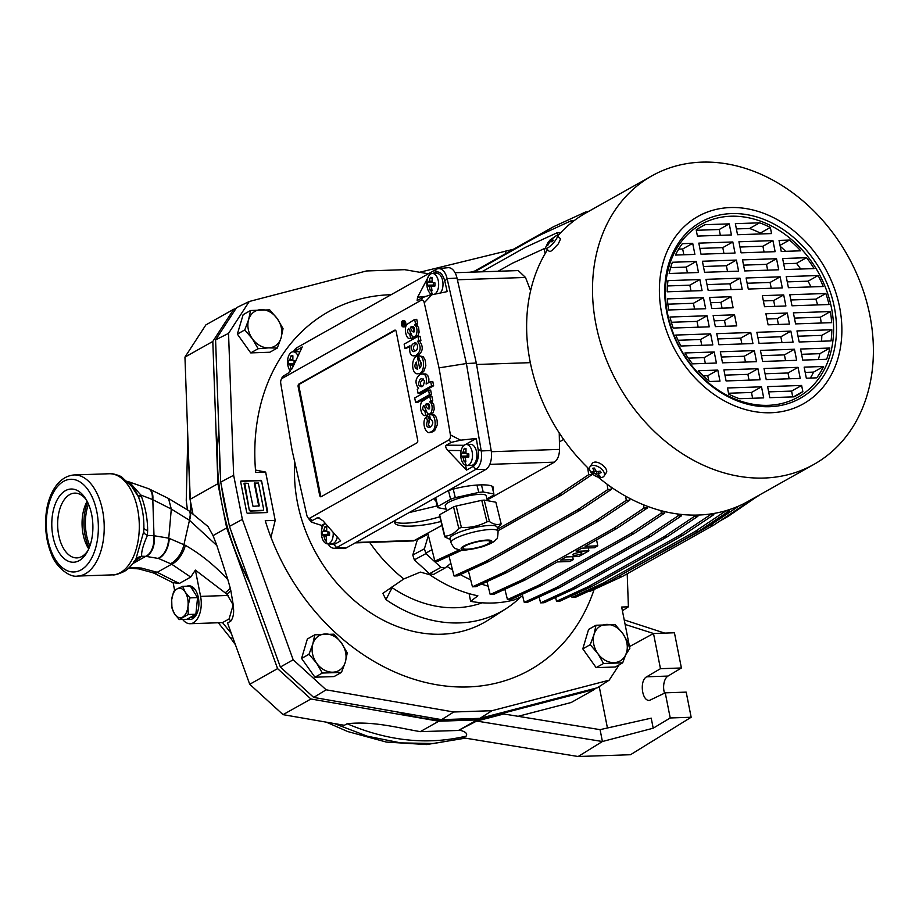 <?xml version="1.0" encoding="UTF-8"?>
<svg xmlns="http://www.w3.org/2000/svg" width="919" height="919" viewBox="0 0 919 919"><rect width="100%" height="100%" fill="white"/><g stroke="black" fill="none" stroke-linecap="round" stroke-linejoin="round"><path stroke-width="1.38" d="M185.293 545.3L168.763 538.178L171.29 509.057L189.475 520.269L216.861 545.541L227.878 579.717C214.713 565.438 200.526 553.973 185.293 545.3A16.864 8.237 -61 0 1 171.658 564.197L158.55 558.488L145.765 556.34A16.864 11.212 -89 0 0 153.404 535.628L147.419 535.409L147.637 530.562C147.626 519.155 145.535 507.747 141.377 496.329L140.917 495.1L152.267 499.419L171.29 509.057L168.533 498.489L188.682 510.619A16.864 6.984 125.3 0 1 189.119 520.016M190.704 577.075L171.658 564.197L157.241 572.307L179.32 583.473L190.704 577.075L195.379 570.113L226.89 594.145A16.864 3.653 -39.8 0 0 230.83 590.63L233.047 603.749A16.864 3.182 141.9 0 1 232.668 604.036L226.89 594.145M129.499 567.345L141.492 568.08L157.241 572.307A16.864 5.273 -67.9 0 1 154.151 573.261L173.725 583.071M158.206 558.384C164.604 554.72 168.12 547.977 168.763 538.178L153.404 535.628M231.37 633.524L222.536 622.611L229.107 618.924L230.749 621.164L227.544 622.967L249.727 684.276L283.063 714.649L344.338 725.298L347.118 723.735C373.436 720.875 398.444 727.986 420.282 731.639L458.42 730.467L476.685 721.059L503.83 713.983L600.073 729.652L602.416 741.518L476.685 721.059M222.536 622.611L190.164 623.714A21.08 11.821 -91.9 0 0 200.583 596.385L195.379 570.113M227.878 579.717L230.267 588.194A16.864 3.814 139.6 0 1 225.385 592.709M154.082 573.226A16.864 5.273 -67.9 0 0 154.151 573.261L152.853 572.744A16.864 5.399 111 0 1 152.795 572.721M173.105 582.646L179.32 583.473M232.668 604.036L232.76 606.368L229.107 618.924M230.749 621.164C233.357 617.671 234.184 612.628 233.254 606L233.047 603.749M230.83 590.63L230.267 588.194M87.121 501.303A32.406 18.173 -91.9 0 0 88.741 548.896M691.157 717.257L670.227 717.969L665.241 692.834L686.183 692.122L691.157 717.257L630.48 754.729L578.154 756.509L463.015 737.762L466.128 736.119C467.737 733.615 465.565 731.627 459.592 730.145M218.297 622.76L230.784 638.337L232.863 637.66L230.772 638.349L235.413 644.724M207.947 526.484L213.059 535.605L216.861 545.541M417.938 715.545A231.852 184.363 60.7 0 0 430.586 717.739M450.299 719.359A231.852 184.363 60.7 0 0 470.023 718.692M219.607 451.769A231.852 184.363 60.7 0 0 220.48 476.031M221.64 486.84A231.852 184.363 60.7 0 0 228.647 522.245M231.209 531.205A231.852 184.363 60.7 0 0 241.169 558.718M578.154 756.509L602.416 741.518L653.202 728.204L651.215 718.153L600.073 729.652M607.436 727.997L599.234 686.585M518.121 716.315L571.204 702.495L594.604 689.342L477.179 719.922L458.42 730.467M665.241 692.834L649.469 700.404C641.807 701.289 639.348 680.439 646.677 676.798L660.462 668.687L653.501 633.49L629.504 646.608M664.529 693.19A12.119 6.789 88.1 0 1 667.998 676.074L681.404 667.975L660.462 668.687M681.404 667.975L674.431 632.777L653.501 633.49L625.115 624.426M653.202 728.204L670.227 717.969M664.667 633.099L624.219 619.923M513.388 249.29L419.627 272.265M505.312 251.082L505.806 253.552M474.503 271.151L470.206 272.208M595.259 688.331L594.604 689.342M477.179 719.922L438.8 721.22L310.921 698.991L283.063 714.649M438.8 721.22L420.282 731.639M310.921 698.991L277.584 668.618L226.683 527.943L213.059 535.605M277.584 668.618L249.727 684.276M212.806 341.454L184.949 357.112L190.061 499.35L217.918 483.693L212.806 341.454L233.748 309.232L205.89 324.889L184.949 357.112M235.873 308.681L233.748 309.232M173.117 582.703L174.656 590.492M182.686 619.44A21.08 11.821 -91.9 0 0 190.164 623.714M187.442 618.969A16.864 9.454 -91.9 0 0 190.015 619.509A16.864 9.454 -91.9 0 0 192.634 618.74A16.864 9.454 -91.9 0 0 198.722 599.958A16.864 9.454 -91.9 0 0 188.877 585.805A16.864 9.454 -91.9 0 0 187.062 586.184M192.91 513.71L190.061 499.35M226.683 527.943L217.918 483.693M504.209 712.041A231.852 184.363 -119.3 0 1 480.361 718.244M479.718 718.359A231.852 184.363 -119.3 0 1 457.984 720.565A231.852 184.363 -119.3 0 1 397.054 711.915M250.186 583.634A231.852 184.363 -119.3 0 1 222.295 505.818A231.852 184.363 -119.3 0 1 218.837 430.172M132.876 563.577L145.765 556.34L141.744 556.259C141.112 552.434 143.008 545.484 147.419 535.409A10.534 4.561 5.6 0 1 143.72 531.653L135.84 559.338A10.534 9.81 41.5 0 0 135.84 559.338L135.874 559.303M143.72 531.653L143.892 527.472M122.066 478.684L129.659 483.107L137.712 495.766M135.851 559.326A10.534 9.81 41.5 0 1 141.744 556.259L133.588 562.026M127.821 481.372L129.257 481.97L140.917 495.1A10.534 0.62 158.9 0 1 137.907 495.915M141.377 496.329A10.534 0.816 -19.9 0 1 138.378 496.984M143.904 528.08A10.534 3.733 179.2 0 0 147.637 530.562M189.751 585.84A16.864 9.454 -91.9 0 0 188.809 586.115M188.361 618.453A16.864 9.454 -91.9 0 0 190.888 619.406M65.421 490.677A36.622 20.528 -91.9 0 0 52.98 536.512A36.622 20.528 -91.9 0 0 79.264 560.579A36.622 20.528 -91.9 0 0 87.156 552.089A36.622 20.528 -91.9 0 0 85.318 498.213A36.622 20.528 -91.9 0 0 65.421 490.677M86.317 499.844A32.406 18.173 -91.9 0 0 74.726 493.124A32.406 18.173 -91.9 0 0 69.706 494.583A32.406 18.173 -91.9 0 0 58.012 530.688A32.406 18.173 -91.9 0 0 76.932 557.902A32.406 18.173 -91.9 0 0 81.952 556.443A32.406 18.173 -91.9 0 0 88.04 550.401M190.29 586.069L197.574 597.614L196.723 605.931L195.862 614.237L186.856 619.291L179.228 619.555L174.495 613.812L171.933 607.999L171.704 599.739L173.657 591.388L177.068 588.895A14.75 8.271 -91.9 0 0 171.704 599.739A14.75 8.271 -91.9 0 0 174.495 613.812A14.75 8.271 -91.9 0 0 182.64 617.063A14.75 8.271 -91.9 0 0 188.004 606.218L189.946 597.878L185.213 592.146L182.651 586.333L190.29 586.069M179.228 619.555L188.234 614.489L188.004 606.218A14.75 8.271 -91.9 0 0 185.213 592.146A14.75 8.271 -91.9 0 0 181.342 588.597A14.75 8.271 -91.9 0 0 177.068 588.895L182.651 586.333M191.428 587.884A14.75 8.271 88.1 0 1 192.68 588.206A14.75 8.271 88.1 0 1 195.919 590.848M196.712 613.984A14.75 8.271 88.1 0 1 191.692 617.338L190.256 617.384M189.946 597.878L197.574 597.614M188.234 614.489L195.862 614.237M504.956 589.676A143.536 114.14 -119.3 0 1 504.209 589.573M488.092 586.161A143.536 114.14 -119.3 0 1 481.567 584.105M470.666 579.786A143.536 114.14 -119.3 0 1 460.281 574.605M452.55 570.033A143.536 114.14 -119.3 0 1 447.082 566.403M469.092 593.628L470.62 601.348L477.88 595.799A140.17 111.463 -119.3 0 1 429.713 574.697L420.351 572.1L403.832 578.947A138.918 110.464 -119.3 0 1 369.679 542.394M440.959 567.345L444.922 568.091L433.469 574.467L429.518 573.72L440.959 567.345L425.911 553.629L424.406 548.792L428.369 535.455M429.518 573.72L414.32 559.866L412.803 555.03L424.406 548.792M444.922 568.091L450.861 563.358M428.059 534.238L417.364 539.706L412.803 555.03M522.67 596.086L514.226 599.866A139.516 110.935 60.7 0 1 470.62 601.348M428.346 273.782L404.682 269.669L366.428 270.967L249.256 301.489L228.544 333.356L233.644 475.284L242.375 519.396L293.172 659.762L326.142 689.813L453.745 711.995L491.998 710.697L609.171 680.175L619.165 664.816M228.544 333.356L215.586 339.892L236.528 307.67L249.256 301.489M215.586 339.892L220.698 482.119L233.644 475.284M220.698 482.119L229.463 526.38L242.375 519.396M229.463 526.38L280.364 667.056L293.172 659.762M280.364 667.056L313.701 697.429L326.142 689.813M313.701 697.429L441.591 719.657L453.745 711.995M441.591 719.657L479.959 718.348L491.998 710.697M479.959 718.348L597.384 687.768L609.171 680.175M625.988 654.305L629.848 648.366L621.669 607.045L628.401 606.816L627.206 573.755M622.404 610.779L628.401 606.816M403.843 578.924L382.855 593.341L385.946 599.613A140.527 111.739 60.7 0 0 506.082 608.654L488.667 619.82A141.721 112.692 -119.3 0 1 297.515 502.934A141.721 112.692 -119.3 0 1 294.85 462.498M594.134 589.447A205.465 163.387 -119.3 0 1 420.787 681.243A205.465 163.387 -119.3 0 1 265.246 520.717L275.206 520.372L265.648 472.09L255.689 472.435A205.465 163.387 -119.3 0 1 262.156 399.099A205.465 163.387 -119.3 0 1 391.138 294.7M469.402 718.715A231.818 184.34 -119.3 0 1 450.907 719.336M429.529 717.555A231.818 184.34 -119.3 0 1 418.995 715.729M219.63 452.412A231.818 184.34 60.7 0 0 220.457 475.387M221.72 487.288A231.818 184.34 60.7 0 0 228.555 521.797M231.416 531.756A231.818 184.34 60.7 0 0 240.962 558.166M482.153 602.795A124.605 99.08 -119.3 0 1 392.126 587.655L391.471 587.172M506.082 608.654A140.527 111.739 60.7 0 0 520.705 596.971M275.206 520.372L270.979 537.305M265.648 472.09L255.482 470.023M261.628 481.131A0.839 0.666 -119.3 0 0 260.778 480.35L241.203 481.016A0.839 0.666 -119.3 0 0 240.663 481.843L246.729 512.446A0.839 0.666 -119.3 0 0 247.579 513.227L267.153 512.561A0.839 0.666 -119.3 0 0 267.693 511.734L261.628 481.131L267.188 511.986A0.77 0.609 -119.3 0 1 267.061 512.561M260.778 480.35L260.341 480.671A0.77 0.609 -119.3 0 1 261.122 481.384M260.341 480.671L240.778 481.338A0.77 0.609 -119.3 0 0 240.721 481.349M249.738 509.631A1.183 0.942 60.7 0 0 250.933 510.723L262.857 510.321A1.183 0.942 60.7 0 0 263.615 509.16L258.434 483.015L254.816 483.141L259.307 505.829L253.024 506.369L248.187 483.371L244.776 483.164L249.233 509.884L244.04 483.67L244.649 483.199M254.896 482.854L254.287 483.325L258.779 506.162M249.233 509.884A1.252 0.999 60.7 0 0 250.508 511.044L262.432 510.642A1.252 0.999 60.7 0 0 263.087 510.286M314.93 677.211L334.068 676.568L341.477 672.398L345.314 662.151L347.256 652.961L341.523 643.036L333.907 634.179L314.769 634.822L307.36 638.992L301.581 658.429L314.93 677.211L322.339 673.053L341.477 672.398M314.769 634.822L312.828 644.012L308.991 654.259L301.581 658.429M308.991 654.259L316.607 663.127L322.339 673.053M312.828 644.012A20.023 15.922 -119.3 0 1 325.28 633.972A20.023 15.922 -119.3 0 1 341.523 643.036A20.023 15.922 -119.3 0 1 345.314 662.151A20.023 15.922 -119.3 0 1 332.85 672.191A20.023 15.922 -119.3 0 1 316.607 663.127A20.023 15.922 -119.3 0 1 312.828 644.012M250.554 310.507L248.612 319.697A20.023 15.922 -119.3 0 1 261.065 309.646A20.023 15.922 -119.3 0 1 277.308 318.709A20.023 15.922 -119.3 0 1 281.099 337.824L283.041 328.634L277.308 318.709L269.692 309.852L250.554 310.507L243.144 314.666L237.355 334.102L250.715 352.896L269.841 352.241L277.251 348.071L281.099 337.824A20.023 15.922 -119.3 0 1 268.635 347.864L277.251 348.071M244.776 329.944L252.392 338.801A20.023 15.922 -119.3 0 1 248.612 319.697L244.776 329.944L237.355 334.102M258.124 348.726L268.635 347.864A20.023 15.922 -119.3 0 1 252.392 338.801L258.124 348.726L250.715 352.896M582.795 648.86L596.144 667.642L615.282 666.999L622.691 662.829L626.528 652.582L628.481 643.392L622.749 633.467L615.121 624.61L595.994 625.253L588.585 629.423L582.795 648.86L590.205 644.69L597.832 653.558L603.565 663.484L596.144 667.642M603.565 663.484L622.691 662.829M595.994 625.253L594.042 634.443L590.205 644.69M606.506 624.403A20.023 15.922 -119.3 0 1 622.749 633.467A20.023 15.922 -119.3 0 1 626.528 652.582A20.023 15.922 -119.3 0 1 614.076 662.622A20.023 15.922 -119.3 0 1 597.832 653.558A20.023 15.922 -119.3 0 1 594.042 634.443A20.023 15.922 -119.3 0 1 606.506 624.403M439.638 514.732L444.876 536.202A28.983 5.836 166.3 0 0 444.727 536.857L439.489 515.398A28.983 5.836 166.3 0 1 439.638 514.732L453.561 506.92L458.788 528.379C454.71 533.273 450.069 535.88 444.876 536.202M450.218 539.499L444.727 536.857M497.317 528.011L500.958 524.347A28.983 5.836 166.3 0 0 501.108 523.692C497.776 525.266 493.894 524.554 489.448 521.555A28.983 5.836 166.3 0 0 486.978 521.797C479.017 525.978 470.494 527.874 461.407 527.483A28.983 5.836 166.3 0 0 458.788 528.379M489.448 521.555L484.21 500.097L490.045 501.154L495.869 502.222L501.108 523.692M484.21 500.097A28.983 5.836 166.3 0 0 481.751 500.327L486.978 521.797M481.751 500.327L456.169 506.024L461.407 527.483M456.169 506.024A28.983 5.836 166.3 0 0 453.561 506.92M498.075 531.148L497.099 527.138A24.239 4.882 166.3 0 0 479.672 526.61A24.239 4.882 166.3 0 0 453.756 534.778A24.239 4.882 166.3 0 0 450 538.626L450.976 542.635A24.239 4.882 166.3 0 1 454.733 538.787A24.239 4.882 166.3 0 1 480.648 530.619A24.239 4.882 166.3 0 1 498.075 531.148C497.891 536.834 497.271 539.522 496.249 539.212C494.847 539.97 496.972 541.555 482.441 546.748C467.805 550.274 459.569 551.193 457.719 549.482C455.824 547.965 454.894 550.584 450.976 542.635M487.886 543.83A13.969 2.814 166.3 0 0 490.057 541.613A13.969 2.814 166.3 0 0 480.017 541.302A13.969 2.814 166.3 0 0 465.083 546.001A13.969 2.814 166.3 0 0 462.923 548.218A13.969 2.814 166.3 0 0 472.952 548.528A13.969 2.814 166.3 0 0 487.886 543.83M435.686 497.638L437.835 506.426A28.983 5.836 166.3 0 0 437.559 507.621L446.071 509.172M448.495 490.654L450.597 499.258L437.835 506.426M435.192 497.914L437.559 507.621M486.955 498.891L493.618 495.146A28.983 5.836 166.3 0 0 493.894 493.951L483.199 491.998A28.983 5.836 166.3 0 0 478.753 492.423L455.296 497.65A28.983 5.836 166.3 0 0 450.597 499.258M492.021 486.3L493.894 493.951M481.441 484.807L483.199 491.998M476.95 484.991L478.753 492.423M453.239 489.195L455.296 497.65M487.392 500.671L486.208 495.789A21.08 4.239 166.3 0 0 471.045 495.33A21.08 4.239 166.3 0 0 448.518 502.429A21.08 4.239 166.3 0 0 445.244 505.783L446.496 510.884M441.924 525.392L413.596 540.9L355.193 542.888M559.234 432.918L559.545 449.391C559.338 455.502 557.626 459.764 554.41 462.154L487.208 499.936M530.32 362.66L476.559 364.487M455.043 272.725L518.27 270.577L525.496 277.458L530.608 290.726M415.331 368.082L417.41 368.014L416.847 365.165M434.848 498.109L434.538 499.66L436.008 501.234M492.883 489.85L493.492 487.863C493.124 482.67 465.324 484.543 447.553 490.964M395.365 520.315L394.733 522.555C395.296 527.793 419.983 527.207 440.971 521.452M437.145 505.909L409.058 512.607M726.768 516.386L728.193 516.34L758.772 495.375M757.922 495.858L758.841 495.823M719.772 521.073L728.193 516.34M614.754 578.499L710.203 525.266L713.684 525.14L744.333 504.634L744.172 503.474M741.633 504.726L744.333 504.634M710.203 525.266L739.278 505.795M588.838 591.158L590.515 591.101L622.335 576.5L713.684 525.14M618.843 576.615L622.335 576.5M571.595 595.788L572.009 597.396L603.817 582.795L695.178 531.435L698.67 531.32L729.318 510.803L729.158 509.677M695.178 531.435L725.826 510.93L729.318 510.803M572.009 597.396L575.489 597.281L607.31 582.68L698.67 531.32M603.817 582.795L607.31 582.68M555.57 597.476L556.523 601.233L588.332 586.632L679.692 535.272L683.185 535.157L713.833 514.64L713.661 513.491M679.692 535.272L710.341 514.755L713.833 514.64M710.341 514.755L710.238 514.02M556.523 601.233L560.004 601.106L591.825 586.506L683.185 535.157M588.332 586.632L591.825 586.506M539.108 596.994L540.602 602.864L544.082 602.738L575.903 588.137L667.263 536.776L697.912 516.271L694.419 516.386L694.236 515.099M667.263 536.776L663.771 536.903L694.419 516.386M697.912 516.271L697.739 515.054M575.903 588.137L572.422 588.252L663.771 536.903M540.602 602.864L572.422 588.252M522.222 594.306L524.244 602.324L527.736 602.209L559.556 587.609L650.916 536.248L681.565 515.743L678.073 515.858L677.797 513.997M650.916 536.248L647.424 536.374L678.073 515.858M681.565 515.743L681.37 514.422M559.556 587.609L556.064 587.723L647.424 536.374M524.244 602.324L556.064 587.723M504.853 589.274L507.46 599.59L510.953 599.475L542.773 584.875L634.133 533.514L664.782 513.009L661.289 513.124L660.922 510.619M634.133 533.514L630.641 533.64L661.289 513.124M664.782 513.009L664.563 511.538M542.773 584.875L539.281 584.989L630.641 533.64M507.46 599.59L539.281 584.989M596.58 539.844L597.775 545.852L594.432 547.735L581.784 548.161L576.213 551.297L588.861 550.86L588.286 547.942M572.686 556.707L573.261 559.637L560.613 560.062L566.184 556.937L578.832 556.5L588.861 550.86M486.955 581.635L490.218 594.513L493.698 594.398L525.519 579.797L557.27 561.946L569.918 561.509L573.261 559.637M597.775 545.852L585.127 546.288L616.879 528.436L647.527 507.92L644.035 508.046L643.564 504.795M616.879 528.436L613.387 528.551L644.035 508.046M647.527 507.92L647.286 506.254M525.519 579.797L522.038 579.912L613.387 528.551M490.218 594.513L522.038 579.912M468.414 570.883L472.446 586.804L475.939 586.69L507.747 572.089L599.108 520.728L629.756 500.212L626.264 500.338L625.667 496.191M599.108 520.728L595.615 520.855L626.264 500.338M629.756 500.212L629.469 498.259M507.747 572.089L504.267 572.204L595.615 520.855M472.446 586.804L504.267 572.204M449.023 556.11L454.055 575.983L457.547 575.868L489.367 561.268L580.728 509.907L611.376 489.39L607.884 489.517L607.114 484.198M580.728 509.907L577.235 510.022L607.884 489.517M611.376 489.39L611.02 487.013M489.367 561.268L485.875 561.383L577.235 510.022M454.055 575.983L485.875 561.383M497.983 530.768L561.532 495.054L592.181 474.537L588.7 474.652L587.678 467.668M561.532 495.054L558.051 495.169L588.7 474.652M592.181 474.537L592.031 473.48M427.829 533.319L434.871 561.13L459.374 549.884M462.004 550.159L438.363 561.004L434.871 561.13M497.593 529.149L558.051 495.169M559.407 441.867L563.669 439.466M498.087 271.254L512.147 263.351L543.968 248.75L545.185 253.552M546.346 248.67L543.968 248.75M481.797 271.817L525.231 247.395L557.052 232.794L557.833 235.884M560.579 232.852L557.052 232.794M474.009 272.081L539.12 235.482L570.929 220.87L571.423 222.777M573.984 220.767L570.929 220.87M472.768 272.116L553.617 226.671L585.437 212.071L585.69 213.059M587.586 212.002L585.437 212.071M587.115 212.013L589.504 210.922M573.513 554.031A4.641 1.068 168.8 0 0 572.801 554.8A4.641 1.068 168.8 0 0 576.179 555.179A4.641 1.068 168.8 0 0 581.187 553.778A4.641 1.068 168.8 0 0 581.899 553.008A4.641 1.068 168.8 0 0 578.533 552.629A4.641 1.068 168.8 0 0 573.513 554.031M434.607 498.638A30.04 6.042 166.3 0 0 435.503 499.166M394.756 521.51A35.83 7.214 166.3 0 0 439.822 516.765M667.539 313.563A99.068 78.77 -119.3 0 1 730.8 216.229A99.068 78.77 -119.3 0 1 831.5 307.98A99.068 78.77 -119.3 0 1 768.238 405.325A99.068 78.77 -119.3 0 1 667.539 313.563M711.754 308.52L709.56 297.446L730.938 296.722L733.121 307.785L711.754 308.52M705.654 308.727L668.641 309.979A96.954 77.093 60.7 0 1 667.401 298.882L703.46 297.653L705.654 308.727M742.184 289.255L708.17 290.404L705.976 279.342L739.99 278.193L742.184 289.255M667.975 280.64L699.876 279.548L702.07 290.622L667.217 291.805A96.954 77.093 60.7 0 1 667.975 280.64M704.586 272.3L702.392 261.237L736.406 260.077L738.6 271.151L704.586 272.3M672.386 262.26L696.292 261.444L698.486 272.506L669.181 273.506A96.954 77.093 60.7 0 1 672.386 262.26M701.002 254.195L698.808 243.133L732.822 241.973L735.016 253.047L701.002 254.195M682.312 243.696L692.708 243.34L694.89 254.402L675.431 255.068A96.954 77.093 60.7 0 1 682.312 243.696M704.965 224.695A96.954 77.093 60.7 0 0 702.013 226.258A96.954 77.093 60.7 0 0 696.2 229.968L697.418 236.091L731.432 234.942L729.238 223.868L704.965 224.695L699.141 227.969M713.144 315.55L734.522 314.826L736.705 325.889L715.338 326.624L713.144 315.55M707.044 315.768L709.238 326.831L673.168 328.049A96.954 77.093 -119.3 0 1 670.031 317.021L707.044 315.768L697.016 321.397L671.375 322.27M750.754 332.506L752.937 343.568L718.922 344.728L716.74 333.654L750.754 332.506L740.725 338.135L717.773 338.916M680.922 346.015A96.954 77.093 -119.3 0 1 675.787 335.056L710.628 333.873L712.822 344.935L680.922 346.015M720.324 351.77L754.338 350.61L756.521 361.672L722.506 362.833L720.324 351.77M692.501 363.855A96.954 77.093 -119.3 0 1 684.919 352.965L714.212 351.977L716.406 363.039L692.501 363.855M723.908 369.875L757.922 368.714L760.105 379.777L726.09 380.937L723.908 369.875M709.594 381.5A96.954 77.093 -119.3 0 1 698.337 370.736L717.796 370.081L719.991 381.144L709.594 381.5M728.698 394.102L727.492 387.979L761.506 386.819L763.689 397.881L739.416 398.708A96.954 77.093 -119.3 0 1 728.698 394.102M785.894 305.993L764.516 306.716L762.333 295.654L783.7 294.93L785.894 305.993M791.994 305.786L789.8 294.723L825.871 293.494A96.954 77.093 -119.3 0 1 829.007 304.522L791.994 305.786M748.284 289.048L746.102 277.975L780.116 276.826L782.299 287.888L748.284 289.048M818.117 275.528A96.954 77.093 -119.3 0 1 823.252 286.498L788.41 287.681L786.216 276.619L818.117 275.528L808.088 281.168L787.261 281.88M778.715 269.784L744.7 270.944L742.518 259.87L776.532 258.721L778.715 269.784M806.537 257.699A96.954 77.093 -119.3 0 1 814.119 268.578L784.826 269.577L782.632 258.515L806.537 257.699L796.509 263.328L783.677 263.764M775.131 251.68L741.116 252.828L738.933 241.766L772.948 240.617L775.131 251.68M789.444 240.054A96.954 77.093 -119.3 0 1 800.702 250.807L781.242 251.473L779.048 240.41L789.444 240.054L780.024 245.339M770.34 227.441L771.546 233.575L737.532 234.724L735.349 223.662L759.622 222.835A96.954 77.093 -119.3 0 1 770.34 227.441L760.312 233.081A96.954 77.093 60.7 0 0 749.594 228.475L759.622 222.835M787.284 313.034L789.478 324.097L768.1 324.821L765.918 313.758L787.284 313.034L777.256 318.675L766.951 319.019M793.384 312.828L830.397 311.564A96.954 77.093 60.7 0 1 831.638 322.661L795.578 323.89L793.384 312.828M756.854 332.299L790.868 331.139L793.063 342.201L759.048 343.361L756.854 332.299M831.052 340.903L799.162 341.994L796.968 330.932L831.821 329.749A96.954 77.093 60.7 0 1 831.052 340.903M794.453 349.243L796.647 360.305L762.632 361.466L760.438 350.403L794.453 349.243L784.424 354.883L761.483 355.664M826.652 359.283L802.746 360.099L800.552 349.036L829.857 348.037A96.954 77.093 60.7 0 1 826.652 359.283M798.037 367.347L800.231 378.41L766.216 379.57L764.022 368.508L798.037 367.347L788.008 372.988L765.067 373.769M816.727 377.847L806.331 378.203L804.148 367.141L823.608 366.474A96.954 77.093 60.7 0 1 816.727 377.847M794.073 396.847A96.954 77.093 60.7 0 0 797.026 395.296A96.954 77.093 60.7 0 0 802.838 391.586L801.621 385.452L767.606 386.612L769.8 397.674L794.073 396.847M666.907 313A101.17 80.447 -119.3 0 1 731.513 213.587A101.17 80.447 -119.3 0 1 834.36 307.302A101.17 80.447 -119.3 0 1 769.754 406.703A101.17 80.447 -119.3 0 1 666.907 313M661.669 313.172A107.5 85.478 -119.3 0 1 730.318 207.556A107.5 85.478 -119.3 0 1 839.598 307.118A107.5 85.478 -119.3 0 1 770.949 412.746A107.5 85.478 -119.3 0 1 661.669 313.172M596.017 324.752A165.454 131.566 -119.3 0 1 651.87 175.862A165.454 131.566 -119.3 0 1 869.879 315.435A165.454 131.566 -119.3 0 1 814.027 464.325A165.454 131.566 -119.3 0 1 596.017 324.752M722.058 308.164L720.91 302.362L730.938 296.722M720.91 302.362L710.605 302.707M694.58 309.094L693.431 303.293L703.46 297.653M693.431 303.293L667.837 304.166M731.11 289.623L729.962 283.822L739.99 278.193M729.962 283.822L707.021 284.603M690.996 290.99L689.847 285.189L699.876 279.548M667.458 285.947L689.847 285.189M727.526 271.519L726.378 265.717L736.406 260.077M726.378 265.717L703.437 266.499M687.412 272.886L686.263 267.084L696.292 261.444M670.652 267.613L686.263 267.084M723.942 253.414L722.793 247.613L732.822 241.973M722.793 247.613L699.853 248.394M683.828 254.781L682.679 248.98L692.708 243.34M678.67 249.118L682.679 248.98M720.358 235.31L719.209 229.509L729.238 223.868M719.209 229.509L696.269 230.29M734.522 314.826L724.494 320.467L714.189 320.811M724.494 320.467L725.642 326.268M698.164 327.198L697.016 321.397M741.874 343.947L740.725 338.135M678.061 340.271L700.6 339.502L710.628 333.873M700.6 339.502L701.748 345.314M754.338 350.61L744.31 356.239L721.358 357.02M744.31 356.239L745.458 362.052M688.308 358.146L704.184 357.606L714.212 351.977M704.184 357.606L705.332 363.419M757.922 368.714L747.894 374.355L724.942 375.136M747.894 374.355L749.042 380.156M703.322 375.871L707.768 375.71L717.796 370.081M707.768 375.71L708.779 380.811M728.526 393.24L751.478 392.459L761.506 386.819M751.478 392.459L752.627 398.26M763.367 300.915L773.672 300.559L783.7 294.93M774.82 306.372L773.672 300.559M790.845 299.985L815.842 299.134L825.871 293.494M817.634 304.913A96.954 77.093 60.7 0 0 815.842 299.134M747.136 283.236L770.088 282.455L780.116 276.826M770.088 282.455L771.236 288.267M810.949 286.912A96.954 77.093 60.7 0 0 808.088 281.168M743.551 265.132L766.503 264.35L776.532 258.721M767.652 270.163L766.503 264.35M800.702 269.037A96.954 77.093 60.7 0 0 796.509 263.328M739.967 247.027L762.919 246.246L772.948 240.617M764.068 252.059L762.919 246.246M785.699 251.312A96.954 77.093 60.7 0 0 780.231 246.372M760.484 233.943L760.312 233.081M736.383 228.923L749.594 228.475M777.256 318.675L778.404 324.476M821.172 323.017A96.954 77.093 60.7 0 0 820.368 317.204L830.397 311.564M794.43 318.089L820.368 317.204M781.989 342.58L780.84 336.779L790.868 331.139M757.899 337.56L780.84 336.779M821.552 341.236A96.954 77.093 60.7 0 0 821.793 335.378L831.821 329.749M821.793 335.378L798.014 336.193M784.424 354.883L785.573 360.685M818.358 359.57A96.954 77.093 60.7 0 0 819.828 353.677L829.857 348.037M819.828 353.677L801.598 354.297M788.008 372.988L789.157 378.789M810.34 378.065A96.954 77.093 60.7 0 0 813.579 372.115L823.608 366.474M813.579 372.115L805.182 372.402M792.741 396.893L791.592 391.092L801.621 385.452M793.43 396.87L802.838 391.586M791.592 391.092L768.652 391.873M547.506 249.727A165.454 131.566 60.7 0 0 530.148 361.776A165.454 131.566 60.7 0 0 589.607 469.517M598.166 477.156A165.454 131.566 60.7 0 0 748.158 501.349L814.027 464.325M651.87 175.862L586 212.886A165.454 131.566 60.7 0 0 557.626 236.137M548.206 242.168L545.84 246.993A8.432 1.964 -47.7 0 0 545.886 248.256L549.252 251.324L550.584 251.278A8.432 1.964 -47.7 0 0 551.825 250.588L558.27 243.937L560.613 238.86L557.247 235.792A8.432 1.964 -47.7 0 0 555.984 235.861L549.734 240.261M605.759 473.296C610.067 470.149 599.199 460.235 593.754 462.36A8.432 4.721 -147 0 0 592.525 463.05L589.929 466.875A8.432 4.721 -147 0 0 590.791 472.01A8.432 4.721 -147 0 0 597.947 477.087A8.432 4.721 -147 0 0 604.07 476.065A8.432 4.721 -147 0 0 603.209 470.919A8.432 4.721 -147 0 0 596.052 465.853A8.432 4.721 -147 0 0 589.929 466.875M545.886 248.256A8.432 1.964 -47.7 0 0 554.525 241.594A8.432 1.964 -47.7 0 0 557.247 235.792M548.723 241.571L546.943 245.683L547.655 245.58L549.769 241.754L552.158 241.754L553.387 240.227L551.538 239.537L554.571 236.895L548.723 241.571M552.319 241.536L550.504 239.687L549.355 240.812L550.538 241.686M548.746 241.904L549.355 242.363M551.538 239.537L552.79 240.939M592.227 472.642L595.765 473.997L598.648 476.444L600.141 476.306L597.924 473.802L601.244 472.607L600.21 471.148L596.442 471.7L594.34 468.058L592.835 468.196L594.283 471.895L591.744 471.895L592.227 472.642A17.92 8.639 144.8 0 1 590.791 472.01M594.283 471.895L595.581 470.379M592.766 473.354L595.765 470.689M595.765 473.997L597.224 471.642M598.648 476.444L598.878 475.043M597.924 473.802L599.062 471.378M327.899 543.83L328.933 545.185A15.198 8.524 -91.9 0 0 334.022 548.275A15.198 8.524 -91.9 0 0 336.676 547.586L475.939 469.299A15.198 8.524 -91.9 0 0 481.223 450.965L466.404 363.533L447.105 278.618A15.198 8.524 -91.9 0 0 438.386 268.635A15.198 8.524 -91.9 0 0 436.341 269.29L297.078 347.577A15.198 8.524 -91.9 0 0 293.448 351.759M334.022 548.275L343.614 548.551A15.807 8.857 -91.9 0 0 346.383 547.839L485.646 469.552A15.807 8.857 -91.9 0 0 491.148 450.482L476.318 363.028L466.404 363.533L439.029 367.864L424.245 302.788A4.216 2.366 -91.9 0 0 421.258 300.203L282.225 378.364A4.216 2.366 -91.9 0 0 281.134 379.708A4.216 2.366 -91.9 0 0 280.755 383.453L292.116 450.448L306.9 515.513A4.216 2.366 -91.9 0 0 307.739 517.431A4.216 2.366 -91.9 0 0 309.887 518.098L448.931 439.937A4.216 2.366 -91.9 0 0 450.39 434.859L439.029 367.864M476.318 363.028L457.007 278.078A15.807 8.857 -91.9 0 0 447.955 267.693L438.386 268.635M322.144 527.839L321.593 525.415L324.729 523.658M346.383 547.839L336.676 547.586L333.976 544.611L340.65 540.866L322.937 520.705L317.974 517.627L312.138 520.579L311.3 522.095L321.593 525.415M333.976 544.611L328.129 543.818M491.148 450.482L481.223 450.965L478.121 449.334L476.272 438.466L465.221 444.67M485.646 469.552L475.939 469.299L473.216 466.347C477.432 463.176 479.075 457.513 478.121 449.334M473.216 466.347L466.542 470.091L447.875 450.459C445.681 447.944 445.152 446.174 446.266 445.175L451.195 442.407L460.614 440.19L450.39 434.859M460.614 440.19L476.272 438.466M457.007 278.078L447.105 278.618L444.796 281.053L447.197 291.61L431.815 294.781L424.245 302.788M436.341 269.29L434.813 272.415C439.316 270.668 442.648 273.552 444.796 281.053M431.735 294.321L422.522 297.618L417.134 300.559L417.548 297.285L428.886 275.746M294.195 351.736L302.248 346.934L292.61 367.531L288.394 373.011L282.489 376.618L281.134 379.708M430.023 432.091L432.401 431.93L434.687 430.563L437.306 424.75L437.122 420.293L435.882 416.686L434.227 414.974L431.666 414.86M429.897 427.278L428.438 424.693L429.518 420.913L428.564 416.698L426.473 416.767C420.638 421.304 426.14 437.099 431.436 431.482C437.467 429.954 435.675 411.861 429.541 414.94L430.368 419.156C433.538 421.258 433.561 423.877 430.448 427.013C426.807 427.955 425.796 425.945 427.415 420.994L426.473 416.767M430.092 413.653L432.975 412.941L434.25 409.208L433.768 404.716L431.85 401.89L432.757 400.741L431.884 396.365L429.793 396.434L422.74 401.006C418.271 403.441 421.27 418.076 425.692 415.239L424.9 411.23C422.372 410.046 422.028 408.128 423.889 405.474L427.392 413.286C431.723 417.559 434.296 404.475 429.747 401.971L430.666 400.822L429.793 396.434M425.991 411.195L424.75 406.841M425.681 415.25L427.794 415.17L427.427 413.309M422.637 407.381L422.947 409.805M415.606 402.488L417.708 402.419L431.539 394.642L430.643 390.093L428.553 390.161L414.71 397.938L415.606 402.488L429.449 394.711L428.553 390.161M428.713 382.637L428.909 378.892L427.783 375.607L425.888 373.964L423.395 373.918M418.088 393.412L420.178 393.343L433.63 385.785L432.78 381.454L430.678 381.534L426.129 384.027C427.197 375.951 425.198 372.769 420.109 374.493C415.239 378.318 414.722 382.993 418.559 388.507L417.272 389.3L418.088 393.412L431.539 385.854L430.678 381.534M418.8 373.528L421.442 373.252L423.739 371.46L425.83 365.751L425.152 360.11L423.199 356.606L418.639 355.814L419.386 360.328C421.867 362.752 421.947 365.383 419.638 368.232L417.295 356.365C410.759 357.043 411.252 375.492 418.168 373.677C424.819 374.791 425.681 355.297 418.639 355.814M421.235 365.624L420.305 360.937M411.689 345.889L411.344 348.335M414.894 355.929L418.111 355.377C423.05 351.403 423.556 346.693 419.604 341.236L420.902 340.501L420.075 336.285L417.984 336.354L404.142 344.143L405.015 348.542L409.931 345.774C408.978 353.861 411 357.077 416.008 355.446C420.959 351.472 421.465 346.762 417.513 341.305L418.811 340.57L417.984 336.354M405.015 348.542L409.437 347.152M414.951 336.641L417.835 335.929L419.11 332.196L418.627 327.692L416.698 324.878L417.617 323.729L416.744 319.341L414.653 319.421L407.599 323.993C403.131 326.417 406.118 341.052 410.552 338.226L412.654 338.158L412.286 336.285M410.85 334.183L409.61 329.829M407.496 330.369L407.806 332.793M403.303 326.923L404.165 326.888A3.159 1.769 -91.9 0 0 405.738 322.799A3.159 1.769 -91.9 0 0 403.958 320.57L403.085 320.605A3.159 1.769 -91.9 0 0 401.523 324.706A3.159 1.769 -91.9 0 0 403.303 326.923A3.159 1.769 -91.9 0 0 404.865 322.822A3.159 1.769 -91.9 0 0 403.085 320.605M416.985 442.843A2.102 1.183 -91.9 0 0 417.708 440.212L396.192 331.575A2.102 1.183 -91.9 0 0 395.009 330.105A2.102 1.183 -91.9 0 0 394.688 330.197L298.87 384.062A2.102 1.183 -91.9 0 0 298.158 386.692L319.663 495.33A2.102 1.183 -91.9 0 0 320.846 496.8A2.102 1.183 -91.9 0 0 321.179 496.708L416.985 442.843M402.488 323.097A2.849 1.597 88.1 0 1 403.533 321.007M403.717 326.486A2.849 1.597 88.1 0 1 402.706 325.131M404.234 323.649L404.647 322.718M403.119 322.971L401.994 323.649L402.166 325.142L404.785 324.131M429.564 408.668L427.657 404.234L428.61 403.705M421.844 386.623L420.741 385.13L420.5 382.361L423.154 378.858M414.791 351.092L413.596 349.254L413.55 346.52L416.422 343.246M414.423 331.656L412.516 327.221L413.47 326.682M434.813 272.415L432.929 273.471M428.265 276.803L428.139 276.159M465.6 465.313L466.542 470.091M429.518 420.913L427.415 420.994M427.794 415.17L425.692 415.239M426.094 411.195L424.9 411.23M431.85 401.89L429.747 401.971M432.757 400.741L430.666 400.822M427.657 404.234L425.554 404.314L426.6 403.728C428.966 403.027 429.943 404.705 429.518 408.783C427.863 409.506 426.542 408.013 425.554 404.314M431.539 394.642L429.449 394.711M433.63 385.785L431.539 385.854M418.513 384.693C419.294 378.502 421.281 377.204 424.44 380.811C423.602 387.083 421.626 388.381 418.513 384.693M418.719 356.319L417.295 356.365M417.674 369.3C414.538 368.278 414.055 365.865 416.238 362.04L417.674 369.3M418.111 355.377L416.008 355.446M419.604 341.236L417.513 341.305M420.902 340.501L418.811 340.57M415.101 350.932C411.678 354.286 409.748 344.533 413.642 343.66C417.364 339.743 419.409 350.093 415.101 350.932M412.654 338.158L410.552 338.226L409.759 334.217C407.22 333.023 406.887 331.104 408.748 328.462L412.252 336.262C416.583 340.547 419.156 327.463 414.607 324.947L415.526 323.798L414.653 319.421M410.954 334.171L409.759 334.217M416.698 324.878L414.607 324.947M417.617 323.729L415.526 323.798M412.516 327.221L410.414 327.29L411.459 326.704C413.826 326.004 414.802 327.692 414.377 331.77C412.723 332.494 411.402 331.001 410.414 327.29M404.693 322.914A2.849 1.597 88.1 0 1 403.292 326.601A2.849 1.597 88.1 0 1 401.683 324.602A2.849 1.597 88.1 0 1 403.096 320.915A2.849 1.597 88.1 0 1 404.693 322.914M404.452 322.109L402.775 322.983M404.785 323.879L403.441 324.097L404.05 322.121M402.166 325.142L404.394 323.89M404.211 323.522L403.338 323.545M404.199 323.339L403.326 323.373M404.234 323.132L403.361 323.166M404.28 323.017L403.407 323.04M404.417 322.845L403.544 322.868M404.624 322.638L403.923 322.661M403.027 323.626L402.373 324.694L402.35 323.545L403.027 323.626M403.108 324.039L402.246 324.074M403.039 323.66L402.269 323.683M402.993 323.522L402.35 323.545M395.446 330.231L299.743 384.027A2.102 1.183 -91.9 0 0 299.031 386.669L320.536 495.295A2.102 1.183 -91.9 0 0 321.282 496.651M331.587 543.669A10.534 5.905 -91.9 0 0 332.046 543.68A10.534 5.905 -91.9 0 0 337.273 537.029M299.72 352.322A10.534 5.905 -91.9 0 0 297.94 351.644A10.534 5.905 -91.9 0 0 297.48 351.632L293.115 351.77A10.534 5.905 -91.9 0 0 287.727 359.352A10.534 5.905 -91.9 0 0 290.404 371.081M470.85 465.382A10.534 5.905 -91.9 0 0 471.309 465.405A10.534 5.905 -91.9 0 0 476.869 455.077A10.534 5.905 -91.9 0 0 471.068 444.348A10.534 5.905 -91.9 0 0 470.597 444.337L466.232 444.486A10.534 5.905 -91.9 0 0 460.683 454.802A10.534 5.905 -91.9 0 0 466.484 465.531A10.534 5.905 -91.9 0 0 466.955 465.554A10.534 5.905 -91.9 0 0 472.504 455.227A10.534 5.905 -91.9 0 0 466.703 444.497A10.534 5.905 -91.9 0 0 466.232 444.486M440.212 293.046A10.534 5.905 -91.9 0 0 442.797 281.501A10.534 5.905 -91.9 0 0 437.203 273.357A10.534 5.905 -91.9 0 0 436.743 273.345L432.378 273.494A10.534 5.905 -91.9 0 0 426.818 283.81A10.534 5.905 -91.9 0 0 432.631 294.539A10.534 5.905 -91.9 0 0 432.895 294.562M463.199 457.869L461.327 456.203L461.349 453.136L462.716 452.975L464.29 448.323L466.013 448.506L465.967 453.331L468.839 453.94L468.805 456.996L465.933 457.202L465.382 458.099L465.876 461.809L464.152 461.625L463.199 457.869L465.462 457.605M465.382 458.099L465.933 457.202L468.805 456.789L465.887 457.214M464.29 448.323L465.83 449.334M461.349 453.136L465.91 453.308M461.327 456.203L467.197 456.042L468.449 457.248M467.22 453.607L467.197 456.042M464.152 461.625L465.646 460.58M434.4 294.241A10.534 5.905 -91.9 0 0 438.604 283.052A10.534 5.905 -91.9 0 0 432.849 273.506A10.534 5.905 -91.9 0 0 432.378 273.494M429.345 286.877L427.461 285.212L427.496 282.144L428.863 281.984L430.425 277.331L432.148 277.515L432.114 282.328L434.986 282.937L434.951 286.004L432.068 286.211L431.528 287.107L432.01 290.818L430.287 290.634L429.345 286.877L431.597 286.613M431.528 287.107L432.068 286.211L434.951 285.798L432.033 286.223M430.425 277.331L431.976 278.342M427.496 282.144L432.056 282.317M427.461 285.212L433.331 285.051L434.595 286.257M433.366 282.615L433.331 285.051M430.287 290.634L431.781 289.588M298.032 355.94A10.534 5.905 -91.9 0 0 293.586 351.793A10.534 5.905 -91.9 0 0 293.115 351.77M291.851 369.047L291.024 368.921L290.082 365.165L292.334 364.889M295.723 361.224L292.851 360.616L292.885 355.802L291.162 355.619L289.6 360.271L288.233 360.432L288.198 363.487L290.082 365.165M294.057 364.418L292.77 364.498M292.265 365.394L292.805 364.498L292.506 367.749M291.162 355.619L292.713 356.629M288.233 360.432L292.793 360.604M288.198 363.487L294.517 363.453M294.103 360.891L294.069 363.338M291.024 368.921L292.391 367.956M325.223 523.313A10.534 5.905 -91.9 0 0 321.501 534.674A10.534 5.905 -91.9 0 0 327.221 543.818A10.534 5.905 -91.9 0 0 327.692 543.83A10.534 5.905 -91.9 0 0 333.195 532.388M323.936 536.156L322.052 534.479L322.087 531.423L323.454 531.262L325.027 526.61L326.75 526.794L326.704 531.607L329.576 532.216L329.542 535.283L326.67 535.49L326.119 536.386L326.613 540.096L324.889 539.913L323.936 536.156L326.199 535.88M326.119 536.386L326.67 535.49L329.542 535.076L326.624 535.501M325.027 526.61L326.567 527.621M322.087 531.423L326.647 531.596M322.052 534.479L327.934 534.33L329.186 535.524M327.957 531.883L327.934 534.33M324.889 539.913L326.371 538.867M170.566 563.588A16.864 8.397 117.9 0 0 183.949 544.553L189.475 520.269A16.864 6.95 -54.5 0 0 189.084 510.895A16.864 6.95 -54.5 0 0 188.877 510.757M146.247 556.351A16.864 11.177 -88.4 0 0 154.001 535.651L152.807 499.66A16.864 9.018 -67.3 0 0 148.867 488.793A16.864 9.018 -67.3 0 0 148.568 488.678M158.55 558.488A16.864 9.96 -74.1 0 0 169.188 538.304M88.477 504.152A35.83 20.092 -91.9 0 0 89.901 545.966M141.078 568.022A16.864 6.64 98.8 0 1 138.413 568.872L138.815 568.93A16.864 6.605 -80.8 0 0 141.492 568.08M138.608 568.895A16.864 6.605 -80.8 0 0 138.815 568.93L152.853 572.744A16.864 5.399 111 0 0 155.931 571.813M188.602 510.55A16.864 6.984 125.3 0 1 188.682 510.608L208.085 526.61M152.267 499.419A16.864 9.041 -67.5 0 0 148.258 488.552A16.864 9.041 -67.5 0 0 148.154 488.506M87.604 502.256A36.886 20.677 -91.9 0 0 89.154 547.908M465.014 738.095L433.573 743.517L400.741 742.897L367.37 736.211L334.309 723.563M347.118 723.735C388.048 741.151 427.714 745.286 466.128 736.119M190.807 512.136L188.28 449.69M667.998 676.074L646.677 676.798M200.583 596.385L228.234 595.443M135.472 559.82C131.279 566.047 127.339 570.01 123.651 571.721C118.103 574.191 114.438 575.248 112.635 574.869A50.591 28.363 -91.9 0 0 120.469 572.594A50.591 28.363 -91.9 0 0 138.735 516.237A50.591 28.363 -91.9 0 0 109.189 473.756C111.59 473.274 115.599 474.204 121.228 476.57L133.818 488.403C138.826 495.444 144.536 509.942 143.823 530.24L143.823 530.091M77.552 576.064A50.591 28.363 -91.9 0 0 85.387 573.789A50.591 28.363 -91.9 0 0 103.652 517.431A50.591 28.363 -91.9 0 0 74.106 474.951C56.415 476.421 47.26 497.638 45.95 515.685C44.767 529.769 46.662 542.75 51.648 554.628C55.037 565.208 68.661 577.925 77.552 576.064L112.635 574.869M63.583 481.372A46.375 25.996 -91.9 0 0 47.834 539.407A46.375 25.996 -91.9 0 0 81.102 569.883A46.375 25.996 -91.9 0 0 96.851 511.849A46.375 25.996 -91.9 0 0 63.583 481.372M414.32 559.866L425.911 553.629M385.946 599.613L392.126 587.655M463.578 546.15A15.807 3.182 166.3 0 0 468.127 549.608A15.807 3.182 166.3 0 0 489.39 543.68A15.807 3.182 166.3 0 0 484.841 540.223A15.807 3.182 166.3 0 0 463.578 546.15M491.32 451.711L559.545 449.391M489.804 464.359L554.41 462.154M355.986 542.44L415.17 540.429M457.398 279.778L525.496 277.458M312.138 520.579L309.887 518.098M451.195 442.407L448.931 439.937M422.522 297.618L421.258 300.203M297.078 347.577L295.573 350.69M283.466 375.791L282.225 378.364M425.463 296.412L417.548 297.285M319.18 517.902L317.066 517.799M464.084 445.301L446.266 445.175M461.131 450.563L447.875 450.459M428.553 403.659L426.6 403.728M413.412 326.636L411.459 326.704M403.073 323.844L402.258 323.879M394.688 330.197L395.342 330.174M298.87 384.062L299.743 384.027M298.158 386.692L299.031 386.669M319.663 495.33L320.536 495.295M466.484 465.531A19.701 16.255 -83.9 0 1 464.968 461.752M462.671 456.858L467.932 456.238M463.256 452.079L465.451 452.228M462.716 452.975L465.703 453.17M432.631 294.539A19.701 16.255 -83.9 0 1 431.114 290.76M428.817 285.866L434.067 285.246M429.403 281.088L431.597 281.237M428.863 281.984L431.85 282.179M289.554 364.154L294.459 363.568M290.14 359.375L292.334 359.524M289.6 360.271L292.587 360.466M327.221 543.818A19.701 16.255 -83.9 0 1 325.705 540.039M323.408 535.145L328.669 534.525M323.993 530.366L326.188 530.516M323.454 531.262L326.44 531.458M128.683 568.103L138.413 568.872M129.257 481.97L148.855 488.793L168.728 498.592M326.383 722.185L347.715 731.547L386.313 742.07L426.623 744.551L465.405 738.152M187.809 436.617L186.247 500.522L187.419 509.723M109.189 473.756L74.106 474.951M431.976 549.688L425.577 553.284M434.653 560.268L433.757 560.774M606.207 472.78L604.07 476.065M311.3 522.095L307.739 517.431M471.309 465.405L466.955 465.554M332.046 543.68L327.692 543.83"/></g></svg>
